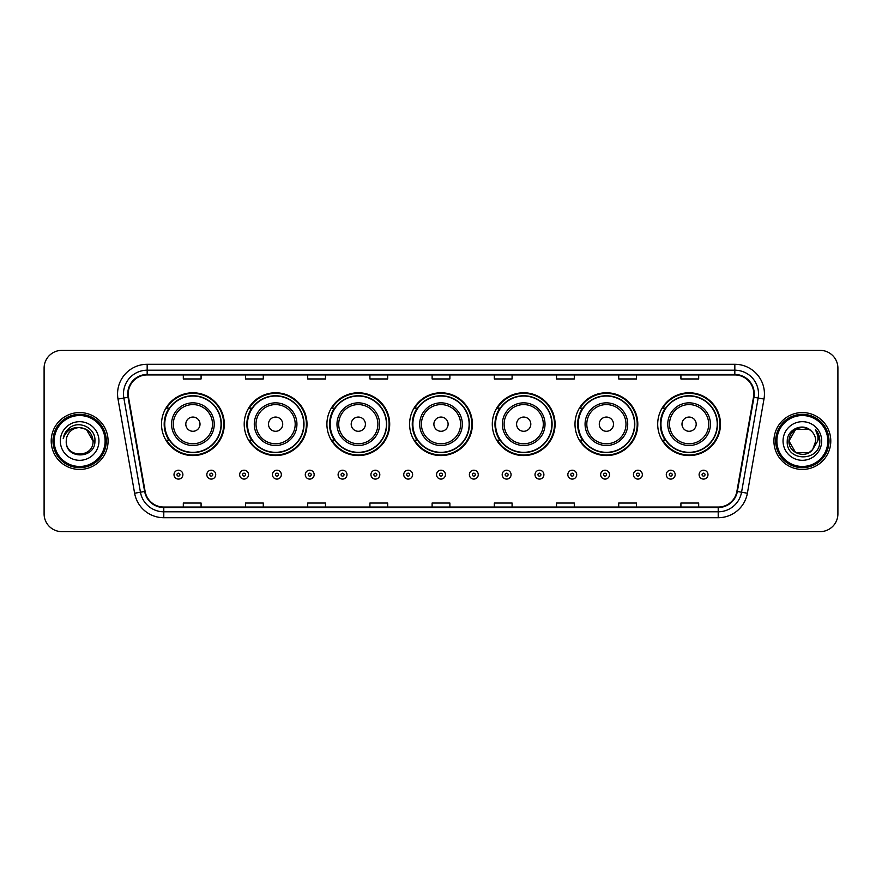 <?xml version="1.0" encoding="UTF-8"?>
<svg xmlns="http://www.w3.org/2000/svg" width="882" height="882" viewBox="0 0 882 882"><rect width="100%" height="100%" fill="white"/><g stroke="black" fill="none" stroke-linecap="round" stroke-linejoin="round"><path stroke-width="1.32" d="M657.696 424.176A31.399 31.399 0 0 0 689.096 455.575A31.399 31.399 0 0 0 720.484 424.176A31.399 31.399 0 0 0 689.096 392.777A31.399 31.399 0 0 0 657.696 424.176M574.998 424.176A31.399 31.399 0 0 0 606.397 455.575A31.399 31.399 0 0 0 637.796 424.176A31.399 31.399 0 0 0 606.397 392.777A31.399 31.399 0 0 0 574.998 424.176M492.299 424.176A31.399 31.399 0 0 0 523.699 455.575A31.399 31.399 0 0 0 555.098 424.176A31.399 31.399 0 0 0 523.699 392.777A31.399 31.399 0 0 0 492.299 424.176M409.601 424.176A31.399 31.399 0 0 0 441 455.575A31.399 31.399 0 0 0 472.399 424.176A31.399 31.399 0 0 0 441 392.777A31.399 31.399 0 0 0 409.601 424.176M326.902 424.176A31.399 31.399 0 0 0 358.301 455.575A31.399 31.399 0 0 0 389.701 424.176A31.399 31.399 0 0 0 358.301 392.777A31.399 31.399 0 0 0 326.902 424.176M244.204 424.176A31.399 31.399 0 0 0 275.603 455.575A31.399 31.399 0 0 0 307.002 424.176A31.399 31.399 0 0 0 275.603 392.777A31.399 31.399 0 0 0 244.204 424.176M161.516 424.176A31.399 31.399 0 0 0 192.904 455.575A31.399 31.399 0 0 0 224.304 424.176A31.399 31.399 0 0 0 192.904 392.777A31.399 31.399 0 0 0 161.516 424.176M169.046 440.173A28.731 28.731 0 0 1 169.046 408.179M251.734 440.173A28.731 28.731 0 0 1 251.734 408.179M334.432 440.173A28.731 28.731 0 0 1 334.432 408.179M417.131 440.173A28.731 28.731 0 0 1 417.131 408.179M499.829 440.173A28.731 28.731 0 0 1 499.829 408.179M582.528 440.173A28.731 28.731 0 0 1 582.528 408.179M665.226 440.173A28.731 28.731 0 0 1 665.226 408.179M44.1 368.136L44.1 513.864A17.772 17.772 0 0 0 61.872 531.637L820.128 531.637A17.772 17.772 0 0 0 837.9 513.864L837.9 368.136A17.772 17.772 0 0 0 820.128 350.363L61.872 350.363A17.772 17.772 0 0 0 44.1 368.136L44.1 513.864M51.211 441A28.433 28.433 0 0 0 79.645 469.433A28.433 28.433 0 0 0 108.078 441A28.433 28.433 0 0 0 79.645 412.567A28.433 28.433 0 0 0 51.211 441A28.433 28.433 0 0 0 79.645 469.433A28.433 28.433 0 0 0 108.078 441A28.433 28.433 0 0 0 79.645 412.567A28.433 28.433 0 0 0 51.211 441M773.922 441A28.433 28.433 0 0 0 802.355 469.433A28.433 28.433 0 0 0 830.789 441A28.433 28.433 0 0 0 802.355 412.567A28.433 28.433 0 0 0 773.922 441A28.433 28.433 0 0 0 802.355 469.433A28.433 28.433 0 0 0 830.789 441A28.433 28.433 0 0 0 802.355 412.567A28.433 28.433 0 0 0 773.922 441M128.221 393.901A18.952 18.952 0 0 1 147.173 374.949L734.827 374.949A18.952 18.952 0 0 1 753.493 397.198L736.889 491.384A18.952 18.952 0 0 1 718.213 507.051L163.787 507.051A18.952 18.952 0 0 1 145.111 491.384L128.507 397.198A18.952 18.952 0 0 1 128.221 393.901M127.747 393.901A19.426 19.426 0 0 0 128.044 397.275L144.648 491.472A19.426 19.426 0 0 0 163.787 507.525L718.213 507.525A19.426 19.426 0 0 0 737.352 491.472L753.956 397.275A19.426 19.426 0 0 0 734.827 374.475L147.173 374.475A19.426 19.426 0 0 0 127.747 393.901M118.012 399.05A29.624 29.624 0 0 1 147.173 364.288L734.827 364.288A29.624 29.624 0 0 1 763.988 399.05L747.385 493.236A29.624 29.624 0 0 1 718.213 517.712L163.787 517.712A29.624 29.624 0 0 1 134.615 493.236L118.012 399.05L123.844 398.025A23.693 23.693 0 0 1 147.173 370.208L734.827 370.208A23.693 23.693 0 0 1 758.156 398.025L741.553 492.211A23.693 23.693 0 0 1 718.213 511.792L163.787 511.792A23.693 23.693 0 0 1 140.447 492.211L123.844 398.025A23.693 23.693 0 0 1 123.48 393.901M820.128 350.363L61.872 350.363M61.872 531.637L820.128 531.637M837.9 513.864L837.9 368.136M432.114 374.949L432.114 378.962L449.886 378.962L449.886 374.949M369.911 374.949L369.911 378.962L387.683 378.962L387.683 374.949M307.708 374.949L307.708 378.962L325.48 378.962L325.48 374.949M245.516 374.949L245.516 378.962L263.288 378.962L263.288 374.949M183.313 374.949L183.313 378.962L201.085 378.962L201.085 374.949M494.317 374.949L494.317 378.962L512.089 378.962L512.089 374.949M556.52 374.949L556.52 378.962L574.292 378.962L574.292 374.949M618.712 374.949L618.712 378.962L636.484 378.962L636.484 374.949M680.915 374.949L680.915 378.962L698.687 378.962L698.687 374.949M449.886 507.051L449.886 503.038L432.114 503.038L432.114 507.051M387.683 507.051L387.683 503.038L369.911 503.038L369.911 507.051M325.48 507.051L325.48 503.038L307.708 503.038L307.708 507.051M263.288 507.051L263.288 503.038L245.516 503.038L245.516 507.051M201.085 507.051L201.085 503.038L183.313 503.038L183.313 507.051M512.089 507.051L512.089 503.038L494.317 503.038L494.317 507.051M574.292 507.051L574.292 503.038L556.52 503.038L556.52 507.051M636.484 507.051L636.484 503.038L618.712 503.038L618.712 507.051M698.687 507.051L698.687 503.038L680.915 503.038L680.915 507.051M105.112 441A25.468 25.468 0 0 0 79.645 415.532A25.468 25.468 0 0 0 54.166 441A25.468 25.468 0 0 0 79.645 466.468A25.468 25.468 0 0 0 105.112 441M106.303 441A26.658 26.658 0 0 0 79.645 414.342A26.658 26.658 0 0 0 52.986 441A26.658 26.658 0 0 0 79.645 467.658A26.658 26.658 0 0 0 106.303 441M94.914 441L93.04 441L86.337 429.402L79.645 427.605C87.781 428.398 92.235 432.864 93.04 441L86.337 429.402L79.645 427.605L86.337 429.402L93.04 441L86.337 429.402L79.645 427.605L86.337 429.402L93.04 441C93.856 458.276 65.433 458.276 66.249 441C65.003 459.72 95.51 459.29 94.914 441C95.951 428.189 79.314 419.898 69.469 427.891C65.985 430.681 63.901 434.264 63.217 438.652C65.974 430.802 71.442 427.12 79.645 427.605L86.337 429.402L93.04 441C93.856 458.276 65.433 458.276 66.249 441C65.433 458.276 93.856 458.276 93.04 441C93.856 458.276 65.433 458.276 66.249 441C65.433 458.276 93.856 458.276 93.04 441C93.856 458.276 65.433 458.276 66.249 441A13.395 13.395 0 0 1 79.645 427.605L86.337 429.402L93.04 441A13.395 13.395 0 0 0 93.029 440.515M60.329 441A19.316 19.316 0 0 0 79.645 460.316A19.316 19.316 0 0 0 98.96 441A19.316 19.316 0 0 0 79.645 421.684A19.316 19.316 0 0 0 60.329 441M65.323 432.61L69.469 427.891M200.016 424.176A7.111 7.111 0 0 0 192.904 417.065A7.111 7.111 0 0 0 185.804 424.176A7.111 7.111 0 0 0 192.904 431.287A7.111 7.111 0 0 0 200.016 424.176M214.238 424.176A21.322 21.322 0 0 0 192.904 402.853A21.322 21.322 0 0 0 171.582 424.176A21.322 21.322 0 0 0 192.904 445.498A21.322 21.322 0 0 0 214.238 424.176A21.322 21.322 0 0 1 192.904 445.498A21.322 21.322 0 0 1 171.582 424.176M221.051 424.176A28.136 28.136 0 0 0 192.904 396.04A28.136 28.136 0 0 0 164.769 424.176A28.136 28.136 0 0 0 192.904 452.312A28.136 28.136 0 0 0 221.051 424.176M223.708 424.176A30.804 30.804 0 0 1 166.577 440.173L169.432 440.173A28.4 28.4 0 0 0 221.316 424.242A28.4 28.4 0 0 0 169.432 408.179L166.577 408.179A30.804 30.804 0 0 1 223.708 424.176M282.714 424.176A7.111 7.111 0 0 0 275.603 417.065A7.111 7.111 0 0 0 268.492 424.176A7.111 7.111 0 0 0 275.603 431.287A7.111 7.111 0 0 0 282.714 424.176M296.936 424.176A21.322 21.322 0 0 0 275.603 402.853A21.322 21.322 0 0 0 254.281 424.176A21.322 21.322 0 0 0 275.603 445.498A21.322 21.322 0 0 0 296.936 424.176A21.322 21.322 0 0 1 275.603 445.498A21.322 21.322 0 0 1 254.281 424.176M303.739 424.176A28.136 28.136 0 0 0 275.603 396.04A28.136 28.136 0 0 0 247.467 424.176A28.136 28.136 0 0 0 275.603 452.312A28.136 28.136 0 0 0 303.739 424.176M306.407 424.176A30.804 30.804 0 0 1 249.275 440.173L252.131 440.173A28.4 28.4 0 0 0 304.003 424.242A28.4 28.4 0 0 0 252.131 408.179L249.275 408.179A30.804 30.804 0 0 1 306.407 424.176M365.413 424.176A7.111 7.111 0 0 0 358.301 417.065A7.111 7.111 0 0 0 351.19 424.176A7.111 7.111 0 0 0 358.301 431.287A7.111 7.111 0 0 0 365.413 424.176M379.624 424.176A21.322 21.322 0 0 0 358.301 402.853A21.322 21.322 0 0 0 336.979 424.176A21.322 21.322 0 0 0 358.301 445.498A21.322 21.322 0 0 0 379.624 424.176A21.322 21.322 0 0 1 358.301 445.498A21.322 21.322 0 0 1 336.979 424.176M386.437 424.176A28.136 28.136 0 0 0 358.301 396.04A28.136 28.136 0 0 0 330.166 424.176A28.136 28.136 0 0 0 358.301 452.312A28.136 28.136 0 0 0 386.437 424.176M389.105 424.176A30.804 30.804 0 0 1 331.974 440.173L334.829 440.173A28.4 28.4 0 0 0 386.702 424.242A28.4 28.4 0 0 0 334.829 408.179L331.974 408.179A30.804 30.804 0 0 1 389.105 424.176M448.111 424.176A7.111 7.111 0 0 0 441 417.065A7.111 7.111 0 0 0 433.889 424.176A7.111 7.111 0 0 0 441 431.287A7.111 7.111 0 0 0 448.111 424.176M462.322 424.176A21.322 21.322 0 0 0 441 402.853A21.322 21.322 0 0 0 419.678 424.176A21.322 21.322 0 0 0 441 445.498A21.322 21.322 0 0 0 462.322 424.176A21.322 21.322 0 0 1 441 445.498A21.322 21.322 0 0 1 419.678 424.176M469.136 424.176A28.136 28.136 0 0 0 441 396.04A28.136 28.136 0 0 0 412.864 424.176A28.136 28.136 0 0 0 441 452.312A28.136 28.136 0 0 0 469.136 424.176M471.804 424.176A30.804 30.804 0 0 1 414.672 440.173L417.528 440.173A28.4 28.4 0 0 0 469.4 424.242A28.4 28.4 0 0 0 417.528 408.179L414.672 408.179A30.804 30.804 0 0 1 471.804 424.176M530.81 424.176A7.111 7.111 0 0 0 523.699 417.065A7.111 7.111 0 0 0 516.587 424.176A7.111 7.111 0 0 0 523.699 431.287A7.111 7.111 0 0 0 530.81 424.176M545.021 424.176A21.322 21.322 0 0 0 523.699 402.853A21.322 21.322 0 0 0 502.376 424.176A21.322 21.322 0 0 0 523.699 445.498A21.322 21.322 0 0 0 545.021 424.176A21.322 21.322 0 0 1 523.699 445.498A21.322 21.322 0 0 1 502.376 424.176M551.834 424.176A28.136 28.136 0 0 0 523.699 396.04A28.136 28.136 0 0 0 495.563 424.176A28.136 28.136 0 0 0 523.699 452.312A28.136 28.136 0 0 0 551.834 424.176M554.502 424.176A30.804 30.804 0 0 1 497.371 440.173L500.226 440.173A28.4 28.4 0 0 0 552.099 424.242A28.4 28.4 0 0 0 500.226 408.179L497.371 408.179A30.804 30.804 0 0 1 554.502 424.176M613.508 424.176A7.111 7.111 0 0 0 606.397 417.065A7.111 7.111 0 0 0 599.286 424.176A7.111 7.111 0 0 0 606.397 431.287A7.111 7.111 0 0 0 613.508 424.176M627.719 424.176A21.322 21.322 0 0 0 606.397 402.853A21.322 21.322 0 0 0 585.064 424.176A21.322 21.322 0 0 0 606.397 445.498A21.322 21.322 0 0 0 627.719 424.176A21.322 21.322 0 0 1 606.397 445.498A21.322 21.322 0 0 1 585.064 424.176M634.533 424.176A28.136 28.136 0 0 0 606.397 396.04A28.136 28.136 0 0 0 578.261 424.176A28.136 28.136 0 0 0 606.397 452.312A28.136 28.136 0 0 0 634.533 424.176M637.201 424.176A30.804 30.804 0 0 1 580.069 440.173L582.925 440.173A28.4 28.4 0 0 0 634.797 424.242A28.4 28.4 0 0 0 582.925 408.179L580.069 408.179A30.804 30.804 0 0 1 637.201 424.176M696.196 424.176A7.111 7.111 0 0 0 689.096 417.065A7.111 7.111 0 0 0 681.984 424.176A7.111 7.111 0 0 0 689.096 431.287A7.111 7.111 0 0 0 696.196 424.176M710.418 424.176A21.322 21.322 0 0 0 689.096 402.853A21.322 21.322 0 0 0 667.762 424.176A21.322 21.322 0 0 0 689.096 445.498A21.322 21.322 0 0 0 710.418 424.176A21.322 21.322 0 0 1 689.096 445.498A21.322 21.322 0 0 1 667.762 424.176M717.231 424.176A28.136 28.136 0 0 0 689.096 396.04A28.136 28.136 0 0 0 660.949 424.176A28.136 28.136 0 0 0 689.096 452.312A28.136 28.136 0 0 0 717.231 424.176M719.899 424.176A30.804 30.804 0 0 1 662.768 440.173L665.623 440.173A28.4 28.4 0 0 0 717.496 424.242A28.4 28.4 0 0 0 665.623 408.179L662.768 408.179A30.804 30.804 0 0 1 719.899 424.176M809.048 452.598A13.395 13.395 0 0 0 812.664 449.544L809.048 452.598L795.663 452.598L788.96 441L795.663 429.402L809.048 429.402L811.131 430.879C802.907 422.269 787.086 429.369 787.24 441C785.73 461.672 819.246 462.212 819.797 442.003L819.819 441C819.775 436.612 818.309 432.753 815.431 429.424C817.625 433.018 818.386 436.877 817.746 441L812.399 449.864C805.156 459.147 788.276 452.907 788.96 441L795.663 452.598L809.048 452.598L812.664 449.544L809.665 452.223M827.834 441A25.468 25.468 0 0 0 802.355 415.532A25.468 25.468 0 0 0 776.888 441A25.468 25.468 0 0 0 802.355 466.468A25.468 25.468 0 0 0 827.834 441M829.014 441A26.658 26.658 0 0 0 802.355 414.342A26.658 26.658 0 0 0 775.697 441A26.658 26.658 0 0 0 802.355 467.658A26.658 26.658 0 0 0 829.014 441M812.664 449.544L815.751 441C815.674 436.965 814.13 433.591 811.131 430.879M783.04 441A19.316 19.316 0 0 0 802.355 460.316A19.316 19.316 0 0 0 821.671 441A19.316 19.316 0 0 0 802.355 421.684A19.316 19.316 0 0 0 783.04 441M809.048 429.402A13.395 13.395 0 0 0 788.96 441M815.563 429.578L819.808 441.507L815.431 429.424L818.926 435.476M819.819 441L815.431 429.424L819.819 441M174.008 474.648A4.443 4.443 0 0 1 178.451 470.205A4.443 4.443 0 0 1 182.894 474.648A4.443 4.443 0 0 1 178.451 479.091A4.443 4.443 0 0 1 174.008 474.648A4.443 4.443 0 0 0 178.451 479.091A4.443 4.443 0 0 0 182.894 474.648M206.829 474.648A4.443 4.443 0 0 1 211.272 470.205A4.443 4.443 0 0 1 215.715 474.648A4.443 4.443 0 0 1 211.272 479.091A4.443 4.443 0 0 1 206.829 474.648A4.443 4.443 0 0 0 211.272 479.091A4.443 4.443 0 0 0 215.715 474.648M239.65 474.648A4.443 4.443 0 0 1 244.094 470.205A4.443 4.443 0 0 1 248.537 474.648A4.443 4.443 0 0 1 244.094 479.091A4.443 4.443 0 0 1 239.65 474.648A4.443 4.443 0 0 0 244.094 479.091A4.443 4.443 0 0 0 248.537 474.648M272.461 474.648A4.443 4.443 0 0 1 276.904 470.205A4.443 4.443 0 0 1 281.347 474.648A4.443 4.443 0 0 1 276.904 479.091A4.443 4.443 0 0 1 272.461 474.648A4.443 4.443 0 0 0 276.904 479.091A4.443 4.443 0 0 0 281.347 474.648M305.282 474.648A4.443 4.443 0 0 1 309.725 470.205A4.443 4.443 0 0 1 314.168 474.648A4.443 4.443 0 0 1 309.725 479.091A4.443 4.443 0 0 1 305.282 474.648A4.443 4.443 0 0 0 309.725 479.091A4.443 4.443 0 0 0 314.168 474.648M338.104 474.648A4.443 4.443 0 0 1 342.547 470.205A4.443 4.443 0 0 1 346.99 474.648A4.443 4.443 0 0 1 342.547 479.091A4.443 4.443 0 0 1 338.104 474.648A4.443 4.443 0 0 0 342.547 479.091A4.443 4.443 0 0 0 346.99 474.648M370.925 474.648A4.443 4.443 0 0 1 375.368 470.205A4.443 4.443 0 0 1 379.811 474.648A4.443 4.443 0 0 1 375.368 479.091A4.443 4.443 0 0 1 370.925 474.648A4.443 4.443 0 0 0 375.368 479.091A4.443 4.443 0 0 0 379.811 474.648M403.736 474.648A4.443 4.443 0 0 1 408.179 470.205A4.443 4.443 0 0 1 412.622 474.648A4.443 4.443 0 0 1 408.179 479.091A4.443 4.443 0 0 1 403.736 474.648A4.443 4.443 0 0 0 408.179 479.091A4.443 4.443 0 0 0 412.622 474.648M436.557 474.648A4.443 4.443 0 0 1 441 470.205A4.443 4.443 0 0 1 445.443 474.648A4.443 4.443 0 0 1 441 479.091A4.443 4.443 0 0 1 436.557 474.648A4.443 4.443 0 0 0 441 479.091A4.443 4.443 0 0 0 445.443 474.648M469.378 474.648A4.443 4.443 0 0 1 473.821 470.205A4.443 4.443 0 0 1 478.265 474.648A4.443 4.443 0 0 1 473.821 479.091A4.443 4.443 0 0 1 469.378 474.648A4.443 4.443 0 0 0 473.821 479.091A4.443 4.443 0 0 0 478.265 474.648M502.189 474.648A4.443 4.443 0 0 1 506.632 470.205A4.443 4.443 0 0 1 511.075 474.648A4.443 4.443 0 0 1 506.632 479.091A4.443 4.443 0 0 1 502.189 474.648A4.443 4.443 0 0 0 506.632 479.091A4.443 4.443 0 0 0 511.075 474.648M535.01 474.648A4.443 4.443 0 0 1 539.453 470.205A4.443 4.443 0 0 1 543.896 474.648A4.443 4.443 0 0 1 539.453 479.091A4.443 4.443 0 0 1 535.01 474.648A4.443 4.443 0 0 0 539.453 479.091A4.443 4.443 0 0 0 543.896 474.648M567.832 474.648A4.443 4.443 0 0 1 572.275 470.205A4.443 4.443 0 0 1 576.718 474.648A4.443 4.443 0 0 1 572.275 479.091A4.443 4.443 0 0 1 567.832 474.648A4.443 4.443 0 0 0 572.275 479.091A4.443 4.443 0 0 0 576.718 474.648M600.653 474.648A4.443 4.443 0 0 1 605.096 470.205A4.443 4.443 0 0 1 609.539 474.648A4.443 4.443 0 0 1 605.096 479.091A4.443 4.443 0 0 1 600.653 474.648A4.443 4.443 0 0 0 605.096 479.091A4.443 4.443 0 0 0 609.539 474.648M633.463 474.648A4.443 4.443 0 0 1 637.907 470.205A4.443 4.443 0 0 1 642.35 474.648A4.443 4.443 0 0 1 637.907 479.091A4.443 4.443 0 0 1 633.463 474.648A4.443 4.443 0 0 0 637.907 479.091A4.443 4.443 0 0 0 642.35 474.648M666.285 474.648A4.443 4.443 0 0 1 670.728 470.205A4.443 4.443 0 0 1 675.171 474.648A4.443 4.443 0 0 1 670.728 479.091A4.443 4.443 0 0 1 666.285 474.648A4.443 4.443 0 0 0 670.728 479.091A4.443 4.443 0 0 0 675.171 474.648M699.106 474.648A4.443 4.443 0 0 1 703.549 470.205A4.443 4.443 0 0 1 707.992 474.648A4.443 4.443 0 0 1 703.549 479.091A4.443 4.443 0 0 1 699.106 474.648A4.443 4.443 0 0 0 703.549 479.091A4.443 4.443 0 0 0 707.992 474.648M734.827 364.288L734.827 374.475M123.844 398.025L128.044 397.275M163.787 517.712L163.787 507.525M718.213 507.525L718.213 517.712M737.352 491.472L747.385 493.236M134.615 493.236L144.648 491.472M753.956 397.275L763.988 399.05M147.173 364.288L147.173 374.475M212.496 424.176A19.591 19.591 0 0 0 192.904 404.584A19.591 19.591 0 0 0 173.313 424.176A19.591 19.591 0 0 0 192.904 443.767A19.591 19.591 0 0 0 212.496 424.176M295.194 424.176A19.591 19.591 0 0 0 275.603 404.584A19.591 19.591 0 0 0 256.012 424.176A19.591 19.591 0 0 0 275.603 443.767A19.591 19.591 0 0 0 295.194 424.176M377.893 424.176A19.591 19.591 0 0 0 358.301 404.584A19.591 19.591 0 0 0 338.71 424.176A19.591 19.591 0 0 0 358.301 443.767A19.591 19.591 0 0 0 377.893 424.176M460.591 424.176A19.591 19.591 0 0 0 441 404.584A19.591 19.591 0 0 0 421.409 424.176A19.591 19.591 0 0 0 441 443.767A19.591 19.591 0 0 0 460.591 424.176M543.29 424.176A19.591 19.591 0 0 0 523.699 404.584A19.591 19.591 0 0 0 504.107 424.176A19.591 19.591 0 0 0 523.699 443.767A19.591 19.591 0 0 0 543.29 424.176M625.988 424.176A19.591 19.591 0 0 0 606.397 404.584A19.591 19.591 0 0 0 586.806 424.176A19.591 19.591 0 0 0 606.397 443.767A19.591 19.591 0 0 0 625.988 424.176M708.687 424.176A19.591 19.591 0 0 0 689.096 404.584A19.591 19.591 0 0 0 669.504 424.176A19.591 19.591 0 0 0 689.096 443.767A19.591 19.591 0 0 0 708.687 424.176M179.939 474.648A1.477 1.477 0 0 0 178.451 473.171A1.477 1.477 0 0 0 176.973 474.648A1.477 1.477 0 0 0 178.451 476.126A1.477 1.477 0 0 0 179.939 474.648M212.749 474.648A1.477 1.477 0 0 0 211.272 473.171A1.477 1.477 0 0 0 209.795 474.648A1.477 1.477 0 0 0 211.272 476.126A1.477 1.477 0 0 0 212.749 474.648M245.571 474.648A1.477 1.477 0 0 0 244.094 473.171A1.477 1.477 0 0 0 242.605 474.648A1.477 1.477 0 0 0 244.094 476.126A1.477 1.477 0 0 0 245.571 474.648M278.392 474.648A1.477 1.477 0 0 0 276.904 473.171A1.477 1.477 0 0 0 275.427 474.648A1.477 1.477 0 0 0 276.904 476.126A1.477 1.477 0 0 0 278.392 474.648M311.203 474.648A1.477 1.477 0 0 0 309.725 473.171A1.477 1.477 0 0 0 308.248 474.648A1.477 1.477 0 0 0 309.725 476.126A1.477 1.477 0 0 0 311.203 474.648M344.024 474.648A1.477 1.477 0 0 0 342.547 473.171A1.477 1.477 0 0 0 341.069 474.648A1.477 1.477 0 0 0 342.547 476.126A1.477 1.477 0 0 0 344.024 474.648M376.846 474.648A1.477 1.477 0 0 0 375.368 473.171A1.477 1.477 0 0 0 373.88 474.648A1.477 1.477 0 0 0 375.368 476.126A1.477 1.477 0 0 0 376.846 474.648M409.667 474.648A1.477 1.477 0 0 0 408.179 473.171A1.477 1.477 0 0 0 406.701 474.648A1.477 1.477 0 0 0 408.179 476.126A1.477 1.477 0 0 0 409.667 474.648M442.477 474.648A1.477 1.477 0 0 0 441 473.171A1.477 1.477 0 0 0 439.523 474.648A1.477 1.477 0 0 0 441 476.126A1.477 1.477 0 0 0 442.477 474.648M475.299 474.648A1.477 1.477 0 0 0 473.821 473.171A1.477 1.477 0 0 0 472.333 474.648A1.477 1.477 0 0 0 473.821 476.126A1.477 1.477 0 0 0 475.299 474.648M508.12 474.648A1.477 1.477 0 0 0 506.632 473.171A1.477 1.477 0 0 0 505.154 474.648A1.477 1.477 0 0 0 506.632 476.126A1.477 1.477 0 0 0 508.12 474.648M540.931 474.648A1.477 1.477 0 0 0 539.453 473.171A1.477 1.477 0 0 0 537.976 474.648A1.477 1.477 0 0 0 539.453 476.126A1.477 1.477 0 0 0 540.931 474.648M573.752 474.648A1.477 1.477 0 0 0 572.275 473.171A1.477 1.477 0 0 0 570.797 474.648A1.477 1.477 0 0 0 572.275 476.126A1.477 1.477 0 0 0 573.752 474.648M606.573 474.648A1.477 1.477 0 0 0 605.096 473.171A1.477 1.477 0 0 0 603.608 474.648A1.477 1.477 0 0 0 605.096 476.126A1.477 1.477 0 0 0 606.573 474.648M639.395 474.648A1.477 1.477 0 0 0 637.907 473.171A1.477 1.477 0 0 0 636.429 474.648A1.477 1.477 0 0 0 637.907 476.126A1.477 1.477 0 0 0 639.395 474.648M672.205 474.648A1.477 1.477 0 0 0 670.728 473.171A1.477 1.477 0 0 0 669.251 474.648A1.477 1.477 0 0 0 670.728 476.126A1.477 1.477 0 0 0 672.205 474.648M705.027 474.648A1.477 1.477 0 0 0 703.549 473.171A1.477 1.477 0 0 0 702.061 474.648A1.477 1.477 0 0 0 703.549 476.126A1.477 1.477 0 0 0 705.027 474.648"/></g></svg>
